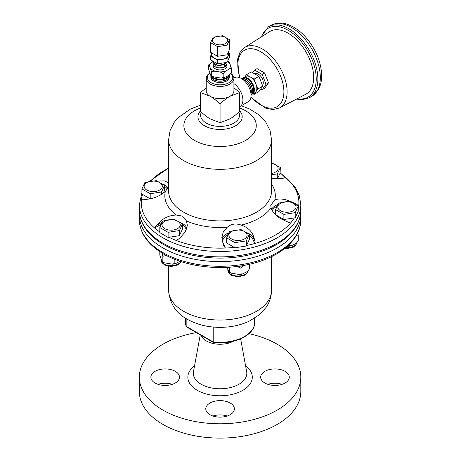 <?xml version="1.0" encoding="UTF-8"?>
<svg xmlns="http://www.w3.org/2000/svg" width="461" height="461" viewBox="0 0 461 461"><rect width="100%" height="100%" fill="white"/><g stroke="black" fill="none" stroke-linecap="round" stroke-linejoin="round"><path stroke-width="0.69" d="M248.992 333.649A80.738 46.613 180 0 1 300.814 377.173L300.814 391.487A80.738 46.613 180 0 1 290.931 413.834A80.738 46.613 180 0 1 200.097 436.653A80.738 46.613 180 0 1 139.331 391.487L139.331 377.173A80.738 46.613 180 0 1 196.374 332.612M267.847 384.33A14.303 8.258 180 0 1 282.109 384.33M158.037 384.33A14.303 8.258 180 0 1 172.305 384.33M212.942 416.024A14.303 8.258 180 0 1 227.204 416.024M213.218 416.116A14.303 8.258 180 0 1 205.773 408.867A14.303 8.258 180 0 1 220.076 400.609A14.303 8.258 180 0 1 234.378 408.867A14.303 8.258 180 0 1 213.218 416.116M300.814 377.173A80.738 46.613 180 0 1 290.931 399.52A80.738 46.613 180 0 1 200.097 422.334A80.738 46.613 180 0 1 139.331 377.173M233.185 341.313A19.379 11.185 180 0 1 214.123 343.722A19.379 11.185 180 0 1 201.094 335.337M287.526 381.132A14.303 8.258 180 0 1 271.437 385.171A14.303 8.258 180 0 1 260.672 377.173A14.303 8.258 180 0 1 274.975 368.915A14.303 8.258 180 0 1 289.278 377.173A14.303 8.258 180 0 1 287.526 381.132M152.62 373.214A14.303 8.258 180 0 1 168.709 369.169A14.303 8.258 180 0 1 179.473 377.173A14.303 8.258 180 0 1 165.171 385.431A14.303 8.258 180 0 1 150.868 377.173A14.303 8.258 180 0 1 152.62 373.214M288.096 33.186A36.165 20.878 60 0 1 311.843 65.456A36.165 20.878 60 0 1 305.729 94.28L279.441 107.995A34.898 20.146 -120 0 0 285.342 80.185A34.898 20.146 -120 0 0 262.43 49.039A34.898 20.146 -120 0 0 244.555 47.569L269.576 31.659A36.165 20.878 60 0 1 288.096 33.186M262.205 89.693L264.666 88.27L268.481 82.847L264.666 73.017L257.036 68.614L254.576 70.032L262.205 74.44L266.02 84.271L262.205 89.693L260.828 88.898M233.894 78.024L234.361 77.759A13.842 7.993 60 0 1 241.282 78.439A13.842 7.993 60 0 1 250.323 90.638A13.842 7.993 60 0 1 248.197 101.731L240.043 106.439A13.842 7.993 -120 0 0 242.307 95.859A13.842 7.993 -120 0 0 233.917 83.643M239.645 106.641A13.842 7.993 -120 0 0 240.043 106.439M209.876 73.04A13.842 7.993 0 0 0 206.234 78.439A13.842 7.993 0 0 0 210.285 84.092A13.842 7.993 0 0 0 225.371 85.827A13.842 7.993 0 0 0 233.917 78.439A13.842 7.993 0 0 0 231.036 73.564M230.915 73.697A12.689 7.324 180 0 1 227.913 83.262A12.689 7.324 180 0 1 211.103 82.68A12.689 7.324 180 0 1 209.911 73.115M233.917 78.439L233.917 90.684A13.842 7.993 180 0 1 229.86 96.337A13.842 7.993 180 0 1 210.285 96.337A13.842 7.993 180 0 1 206.234 90.684L206.234 78.439M229.238 76.618A9.214 5.319 180 0 1 229.284 77.264A9.214 5.319 180 0 1 223.504 82.081A9.214 5.319 180 0 1 213.558 80.906A9.214 5.319 180 0 1 210.861 77.264A9.214 5.319 180 0 1 210.908 76.618M229.284 77.315A9.208 5.319 180 0 1 229.278 77.367A9.208 5.319 180 0 1 223.504 82.185A9.208 5.319 180 0 1 213.564 81.009A9.208 5.319 180 0 1 210.867 77.367A9.208 5.319 180 0 1 210.867 77.315M229.336 75.921A9.26 5.348 180 0 1 229.33 75.973A9.26 5.348 180 0 1 223.522 80.819A9.26 5.348 180 0 1 213.524 79.638A9.26 5.348 180 0 1 210.815 75.973A9.26 5.348 180 0 1 210.81 75.921M229.296 75.224A9.266 5.348 180 0 1 229.336 75.869A9.266 5.348 180 0 1 223.527 80.715A9.266 5.348 180 0 1 213.524 79.534A9.266 5.348 180 0 1 210.81 75.869A9.266 5.348 180 0 1 210.856 75.224M210.833 75.039A9.318 5.382 180 0 0 213.483 78.163A9.318 5.382 180 0 0 223.164 79.436A9.318 5.382 180 0 0 229.336 74.947A9.312 5.376 180 0 1 223.257 79.517A9.312 5.376 180 0 1 213.489 78.266A9.312 5.376 180 0 1 210.804 74.993M211.541 75.932A9.341 5.394 0 0 0 220.854 79.108A9.341 5.394 0 0 0 229.117 75.085M226.996 64.016L226.996 65.9A6.921 3.993 180 0 1 224.968 68.729A6.921 3.993 180 0 1 218.266 69.755A6.921 3.993 180 0 1 213.155 65.9L213.155 64.016A6.921 3.993 0 0 0 218.266 67.876A6.921 3.993 0 0 0 220.001 68.015A6.921 3.993 0 0 0 226.996 64.016A6.921 3.993 0 0 0 226.985 63.837M213.287 63.238A6.921 3.993 0 0 0 213.155 64.016M228.564 51.476L228.564 54.6A8.488 4.904 180 0 1 228.276 55.867A8.488 4.904 180 0 1 222.271 59.336A8.488 4.904 180 0 1 214.071 58.069A8.488 4.904 180 0 1 211.582 54.6L211.582 52.865M210.602 42.66L213.143 37.191L222.611 35.727L229.543 39.732L227.008 45.195L217.534 46.665L210.602 42.66L210.602 52.3L217.534 56.3L227.008 54.836L229.543 49.367L229.543 39.732M214.688 37.364A7.618 4.397 0 0 0 218.105 44.723A7.618 4.397 0 0 0 227.429 39.335A7.618 4.397 0 0 0 214.688 37.364M248.548 86.368A9.157 5.29 -120 0 0 247.834 85.135M248.773 86.806A7.929 4.575 -120 0 0 247.569 84.72M250.951 93.595A9.208 5.319 -120 0 0 244.739 80.226A9.208 5.319 -120 0 0 242.78 79.442M250.968 93.756A9.214 5.319 -120 0 0 244.831 80.168A9.214 5.319 -120 0 0 242.647 79.344M250.271 86.703A7.981 4.61 -120 0 0 248.41 83.476M251.049 94.736A9.26 5.348 -120 0 0 251.856 87.192A9.26 5.348 -120 0 0 245.949 79.482A9.26 5.348 -120 0 0 241.841 78.785M251.049 94.759A9.266 5.348 -120 0 0 251.977 87.233A9.266 5.348 -120 0 0 246.036 79.43A9.266 5.348 -120 0 0 241.818 78.773M251.51 86A8.033 4.639 -120 0 0 249.637 82.755M251.107 94.718A9.312 5.376 -120 0 0 251.712 94.476A9.312 5.376 -120 0 0 253.268 87.048A9.312 5.376 -120 0 0 247.154 78.745A9.312 5.376 -120 0 0 242.4 78.341A9.312 5.376 -120 0 0 241.887 78.745M251.758 94.447A9.318 5.382 -120 0 0 251.804 94.424A9.318 5.382 -120 0 0 253.36 86.996A9.318 5.382 -120 0 0 247.246 78.687A9.318 5.382 -120 0 0 242.486 78.289A9.318 5.382 -120 0 0 242.44 78.318M243.114 77.892L245.563 76.48A9.341 5.394 60 0 1 250.237 76.947A9.341 5.394 60 0 1 255.953 84.063A9.341 5.394 60 0 1 255.953 91.693A9.341 5.394 60 0 1 254.904 92.661L252.461 94.079A9.341 5.394 -120 0 0 252.461 83.291A9.341 5.394 -120 0 0 243.114 77.892A9.341 5.394 -120 0 0 242.757 78.134M252.069 94.269A9.341 5.394 -120 0 0 252.461 94.079M254.812 73.939L254.927 73.869A6.921 3.993 60 0 1 261.502 77.298A6.921 3.993 60 0 1 262.447 85.36M252.691 72.711L254.576 70.032M266.02 84.271L268.481 82.847M262.205 74.44L264.666 73.017M244.947 76.837L246.422 74.74L254.046 79.148L257.86 88.979L254.046 94.401L252.968 93.779M246.422 74.74L251.314 71.916L258.944 76.319L262.758 86.149L258.944 91.578L254.046 94.401M254.046 79.148L258.944 76.319M257.86 88.979L262.758 86.149M211.582 53.954L210.602 56.063L210.602 59.832L217.534 63.837L227.008 62.368L229.543 56.905L229.543 53.136L228.564 52.571M227.008 54.836L227.008 45.195M217.534 56.3L217.534 46.665M210.602 56.063L217.534 60.068L227.008 58.605L229.543 53.136M227.008 62.368L227.008 58.605M217.534 63.837L217.534 60.068M217.863 65.687L221.199 65.635M219.332 63.555L221.199 63.376M226.991 63.635L224.968 66.672L219.978 68.015L216.86 67.554L214.238 64.419M224.968 66.672L224.968 66.447C222.53 67.715 219.828 68.084 216.86 67.554M215.304 62.546L214.204 61.912M222.951 62.996L219.655 63.509M216.313 63.128L213.639 61.584M223.781 64.972L224.968 66.447L226.996 63.52L226.806 62.419L224.968 64.188L226.72 62.414M223.896 62.852L224.968 64.188L217.459 65.404L213.149 62.373L213.362 61.428M224.968 64.413L217.477 65.635L213.155 62.489M233.917 87.751L239.645 92.569L239.645 111.401C235.796 114.916 232.534 117.428 229.86 118.938L220.076 122.707L210.285 118.938C207.611 117.428 204.35 114.916 200.5 111.401L200.5 92.569L206.234 87.751M239.645 92.569L229.86 96.337C227.187 97.841 223.925 100.354 220.076 103.869L220.076 122.707M220.076 103.869C216.221 100.354 212.959 97.841 210.285 96.337L200.5 92.569M212.671 76.561L211.363 75.817L211.599 72.106L210.049 67.45C209.398 65.675 208.879 65.001 208.493 65.422L208.493 68.747L210.049 73.403C210.694 75.178 211.213 75.852 211.599 75.431L212.671 76.561L217.385 77.638L221.735 78.07L223.176 77.223L224.167 77.696L227.411 76.088L231.578 72.705M208.574 65.041L213.253 61.365M208.649 64.857L208.493 65.422M223.176 77.223L223.176 73.898C221.741 72.423 219.811 71.691 217.385 71.691C214.964 70.942 213.034 71.08 211.599 72.106M231.653 72.331L231.653 69.006C230.598 68.361 229.186 68.741 227.411 70.141C225.642 70.787 224.225 72.043 223.176 73.898M228.547 62.321C228.933 61.901 229.451 62.575 230.102 64.35L231.653 69.006M271.517 162.727L280.328 167.516L277.297 174.051L271.517 174.431M271.517 173.457A9.105 5.255 0 0 0 275.447 172.12A9.105 5.255 0 0 0 271.517 163.35M285.284 177.733L285.526 177.278L284.218 178.038L285.526 177.278A78.825 45.512 0 0 0 280.098 173.14L280.328 167.516M277.297 178.908L277.297 174.051M280.098 173.14L277.418 178.908M161.932 252.98L162.848 256.218L162.848 261.641L163.897 262.741L162.618 262.015L162.848 261.641C162.474 262.05 161.967 261.387 161.333 259.652L159.817 255.106L159.817 251.631M163.897 262.741L172.766 264.216L174.172 263.392L174.172 259.105M174.172 263.392L175.14 263.859L180.026 261.272M159.817 227.527L162.848 220.986L174.172 219.24L182.458 224.023L179.427 230.558L168.104 232.309L159.817 227.527L159.817 232.644L168.104 237.427L168.104 232.309M164.698 221.194A9.105 5.255 0 0 0 168.784 229.987A9.105 5.255 0 0 0 179.934 223.55A9.105 5.255 0 0 0 164.698 221.194M162.848 256.218L166.375 255.498M179.427 230.558L179.427 235.675L182.458 229.14L182.458 224.023M168.104 237.427L168.974 237.294A78.825 45.512 0 0 0 176.148 240.429L178.77 238.919L176.148 240.429A78.825 45.512 180 0 0 225.383 248.047L223.28 243.506A15.225 8.788 180 0 1 227.93 234.632M179.427 235.675L168.974 237.294M144.938 182.395L156.262 180.643L164.548 185.426L161.511 191.966L150.194 193.718L141.907 188.929L144.938 182.395M155.582 181.242A9.105 5.255 0 0 0 144.431 187.679A9.105 5.255 0 0 0 159.662 190.036A9.105 5.255 0 0 0 155.582 181.242M161.511 194.317L161.511 191.966M164.548 185.426L164.548 190.549L163.39 193.032M150.194 198.806L150.194 193.718M150.153 198.812L141.907 194.046L141.907 188.929M227.054 267.334L228.183 269.996C228.817 271.731 229.319 272.393 229.699 271.984L230.748 273.085L239.611 274.56L241.017 273.736L241.985 274.197L245.16 272.624C246.894 271.99 248.277 270.763 249.309 268.947L249.309 264.297M234.954 242.653L226.662 237.864L229.699 231.33L241.017 229.578L249.309 234.361L246.272 240.901L234.954 242.653L234.954 247.77L246.272 246.018L246.272 240.901M229.192 236.614A9.105 5.255 0 0 0 244.422 238.971A9.105 5.255 0 0 0 240.342 230.177A9.105 5.255 0 0 0 229.192 236.614M246.272 246.018L249.309 239.484L249.309 234.361M234.954 247.77L226.662 242.982L226.662 237.864M230.748 273.085L229.469 272.359L229.699 267.173M241.017 273.736L241.017 268.314L243.823 265.415M237.161 266.441L241.017 268.314M295.207 212.648L283.89 214.4L275.597 209.611L278.634 203.076L289.952 201.324L298.244 206.113L295.207 212.648L295.207 217.765L298.244 211.23L298.244 206.113M284.564 212.077A9.105 5.255 0 0 0 295.714 205.641A9.105 5.255 0 0 0 280.484 203.284A9.105 5.255 0 0 0 284.564 212.077M295.207 217.765L283.89 219.517L275.597 214.734L275.597 209.611M283.89 219.517L283.89 214.4M287.301 246.295L288.546 246.307L289.952 245.483L289.952 243.765M289.952 245.483L290.92 245.944L294.095 244.37C295.829 243.736 297.212 242.509 298.244 240.694L298.244 235.271L297.697 232.938M296.602 235.035L298.244 235.271M294.337 217.897A78.825 45.512 180 0 1 290.839 222.686A78.825 45.512 180 0 1 254.795 243.494A78.825 45.512 180 0 1 246.508 245.511M234.315 247.401A78.825 45.512 180 0 1 225.383 248.047L223.775 245.88A5254.611 1110.434 -98.8 0 0 222.951 243.183L221.839 237.68L223.257 231.912L227.273 227.25C231.151 223.879 235.802 223.159 241.224 225.089C247.643 227.302 251.764 231.111 253.585 236.51L254.149 238.36A5254.611 1110.434 81.2 0 1 254.968 241.057L253.585 238.066A16.147 9.324 0 0 0 247.401 232.909M142.541 194.415A78.825 45.512 0 0 0 141.423 199.573A78.825 45.512 0 0 0 154.619 227.999A78.825 45.512 0 0 0 159.817 231.981M285.526 177.278A78.825 45.512 180 0 1 298.722 205.704A78.825 45.512 180 0 1 298.244 208.51M290.004 222.738L287.918 222.035A5254.611 4144.2 -155.1 0 0 284.846 220.635L282.743 219.678C276.64 216.745 272.762 212.798 271.103 207.842L270.774 205.324L274.842 199.786C279.487 198.305 284.91 198.933 291.098 201.67L293.208 202.627A5254.611 4144.2 24.9 0 1 296.273 204.021L295.161 203.848M141.953 199.832L143.872 199.751A5254.611 4144.2 24.9 0 1 146.944 199.302L149.047 198.996C155.242 197.965 160.659 195.458 165.309 191.471L168.628 186.941M227.273 227.25A55.239 31.89 180 0 1 186.457 220.934L182.556 216.134L176.24 215.033C169.855 215.27 164.346 217.586 159.719 221.995L158.181 223.516A5254.611 3033.766 120 0 0 155.933 225.734L159.719 223.545L159.719 221.995M213.207 327.045L213.207 341.941L213.777 342.269L186.158 326.325L186.158 318.591M213.374 342.425L186.469 326.895L186.158 326.325A34.604 19.979 180 0 1 185.472 322.36L185.472 318.165M249.309 235.358A15.225 8.788 180 0 1 252.691 238.959L254.795 243.494L254.968 241.057M297.489 205.514L298.722 205.704L296.273 204.021M290.113 222.755L288.695 222.352M284.218 178.038L280.426 178.672L271.517 178.332M186.457 220.934L187.281 224.974L186.924 227.832L184.907 232.338L181.017 236.7A5254.611 3033.766 120 0 0 178.77 238.919M161.972 222.461A16.147 9.324 0 0 0 159.719 223.545A0.922 0.53 60 0 0 160.37 224.674L154.619 227.999L155.933 225.734M168.628 182.792L164.318 180.862L157.408 181.069M245.586 365.809A32.224 18.601 180 0 1 243.074 390.196A32.224 18.601 180 0 1 200.887 392.115A32.224 18.601 180 0 1 191.799 368.253A32.224 18.601 180 0 1 194.559 365.809M240.625 338.858L246.67 371.687A26.744 15.444 180 0 1 220.076 388.761A26.744 15.444 180 0 1 193.476 371.687L200.258 334.853M240.025 77.811A32.593 18.815 60 0 1 260.851 51.834A32.593 18.815 60 0 1 283.336 97.259A32.593 18.815 60 0 1 250.986 96.793M227.348 61.63A10.378 5.993 180 0 1 230.102 64.35A10.378 5.993 180 0 1 227.411 70.141A10.378 5.993 180 0 1 217.385 71.691A10.378 5.993 180 0 1 210.049 67.45A10.378 5.993 180 0 1 212.734 61.665A10.378 5.993 180 0 1 213.27 61.371M320.314 77.546A40.948 23.638 60 0 1 311.832 96.291L318.171 89.953C320.522 85.913 321.686 81.148 321.669 75.662C321.231 62.281 316.137 49.719 306.386 37.963C302.278 33.215 297.846 29.504 293.092 26.842C286.31 23.632 280.841 20.866 270.889 25.367A40.948 23.638 60 0 1 302.439 36.338A40.948 23.638 60 0 1 320.314 77.546M296.498 99.098L302.381 99.697L309.389 97.703A40.948 23.638 -120 0 0 309.389 50.422A40.948 23.638 -120 0 0 268.44 26.778L270.889 25.367M261.479 36.805A39.796 22.975 60 0 1 307.994 51.223A39.796 22.975 60 0 1 297.224 98.717M165.459 255.008A10.148 5.86 180 0 1 162.837 253.521M180.827 261.537A10.148 5.86 180 0 1 169.613 265.588A10.148 5.86 180 0 1 160.987 259.797L160.987 258.909M243.154 265.536A10.148 5.86 180 0 1 237.836 266.354M248.076 270.763A10.148 5.86 180 0 1 237.444 275.989A10.148 5.86 180 0 1 227.838 270.134L227.838 269.253M297.011 242.509A10.148 5.86 180 0 1 285.664 247.701M271.517 139.62L271.517 191.206A51.442 29.7 180 0 1 256.449 212.204A51.442 29.7 180 0 1 183.697 212.204A51.442 29.7 180 0 1 168.628 191.206L168.628 139.62A51.442 29.7 0 0 0 183.697 160.618A51.442 29.7 0 0 0 256.449 160.618A51.442 29.7 0 0 0 271.517 139.62L270.06 130.561L265.939 122.367L258.73 114.703L249.637 108.986L241.299 105.713M200.5 108.012A36.206 20.901 0 0 0 194.473 140.375A36.206 20.901 0 0 0 248.26 138.709A36.206 20.901 0 0 0 239.645 108.012M198.76 113.222L198.789 113.17A22.134 12.781 0 0 0 204.419 125.709A22.134 12.781 0 0 0 231.295 127.691A22.134 12.781 0 0 0 241.357 113.17L241.385 113.222M201.342 112.161A19.448 11.225 0 0 0 206.321 123.11A19.448 11.225 0 0 0 229.878 124.868A19.448 11.225 0 0 0 238.81 112.161M162.981 243.212A80.738 46.613 0 0 0 250.968 253.32A80.738 46.613 0 0 0 300.814 210.251C300.416 223.015 293.242 233.894 279.291 242.889C268.504 249.666 255.503 254.23 240.296 256.587C213.46 260.788 183.294 256.109 163.586 244.543C153.807 238.884 146.863 232.079 142.754 224.132C140.49 219.638 139.349 215.01 139.331 210.251A80.738 46.613 0 0 0 162.981 243.212M139.331 210.251L139.331 204.868A80.738 46.613 0 0 0 162.981 237.83A80.738 46.613 0 0 0 277.165 237.83A80.738 46.613 0 0 0 300.814 204.868L299.437 196L295.397 187.523L280.236 172.84M168.628 168.156A78.825 45.512 0 0 0 150.747 180.977M271.103 207.842A55.239 31.89 180 0 1 241.224 225.089M271.517 184.014A55.239 31.89 180 0 1 274.842 199.786M165.309 191.471A55.239 31.89 0 0 0 176.24 215.033M162.981 252.628A80.738 46.613 0 0 0 250.968 262.735A80.738 46.613 0 0 0 300.814 219.667C301.085 240.002 278.686 258.183 248.047 264.579C219.499 270.964 185.201 266.706 163.586 253.959C147.906 244.762 139.827 233.329 139.331 219.667A80.738 46.613 0 0 0 162.981 252.628M139.331 219.667L139.331 214.999A80.738 46.613 0 0 0 162.981 247.96A80.738 46.613 0 0 0 277.165 247.96A80.738 46.613 0 0 0 300.814 214.999L300.716 212.625M183.697 311.342A51.442 29.7 0 0 0 239.76 317.779A51.442 29.7 0 0 0 271.517 290.338C271.425 296.665 269.57 302.416 265.939 307.591L259.013 315.019L249.251 321.161C240.579 325.189 231.059 327.252 220.686 327.35C208.251 327.425 197.112 324.728 187.281 319.26C175.964 313.169 169.752 303.528 168.628 290.338A51.442 29.7 0 0 0 183.697 311.342M213.443 342.448C233.715 345.122 255.198 335.199 254.674 322.36A34.604 19.979 180 0 1 213.207 341.941M252.691 238.959A0.922 0.726 155.1 0 0 253.585 238.066L253.585 236.51M228.817 232.805A16.147 9.324 0 0 0 221.954 239.363M277.752 204.551A16.147 9.324 0 0 0 271.604 209.277M272.255 210.614A15.225 8.788 180 0 1 276.865 206.378M167.383 189.062A15.225 8.788 0 0 0 164.548 186.423M162.647 183.974A16.147 9.324 180 0 1 168.104 187.915M141.423 199.573L143.117 199.832M160.37 224.674A15.225 8.788 180 0 1 161.085 224.288M182.458 225.014A15.225 8.788 180 0 1 186.25 229.832M186.872 228.039A16.147 9.324 0 0 0 180.556 222.565M244.555 47.569L239.887 52.525L237.473 59.648L239.466 77.592M250.899 97.386L265.444 108.087L272.814 109.557L279.441 107.995M224.167 77.696L221.735 78.065M227.475 61.192L228.789 61.935M309.389 97.703L311.832 96.291M268.44 26.778L260.788 37.249M180.948 261.577L179.79 263.387L177.571 265.046L171.192 266.516L164.796 265.092L161.846 262.568L160.987 259.797M172.766 264.216L175.14 263.853M248.099 270.745L246.635 273.725L244.422 275.39L238.037 276.854L231.641 275.436L228.691 272.906L227.838 270.134M239.611 274.56L241.985 274.197M297.034 242.492L295.57 245.477L293.357 247.136L286.973 248.6L284.731 248.45M290.92 245.944L288.546 246.307M200.5 105.223L190.56 108.963L178.171 117.63L174.293 122.246L170.115 130.486L168.628 139.62M241.362 113.17L239.645 110.617M200.5 110.617L198.789 113.17M300.814 210.251L300.814 204.868M168.628 167.902L149.848 181.127M141.907 192.796L139.331 204.868M300.814 219.667L300.814 214.999M139.429 212.625L139.331 214.999M271.517 290.338L271.517 256.639M168.628 290.338L168.628 266.314M186.198 326.567L185.472 322.36M254.674 322.36L254.674 318.165"/></g></svg>
